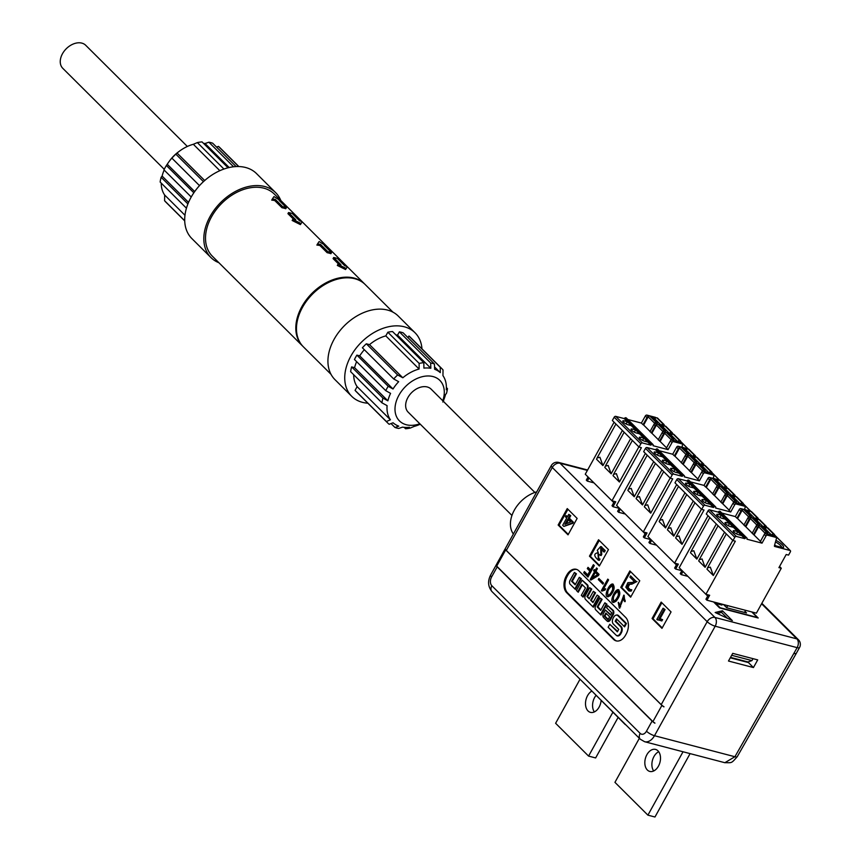 <?xml version="1.0" encoding="UTF-8"?>
<svg xmlns="http://www.w3.org/2000/svg" width="860" height="860" viewBox="0 0 860 860"><rect width="100%" height="100%" fill="white"/><g stroke="black" fill="none" stroke-linecap="round" stroke-linejoin="round"><path stroke-width="1.29" d="M596.603 567.966L597.367 568.729L595.958 571.276L599.065 574.372L598.431 575.512L590.809 580.102L590.207 579.5L594.55 571.653L593.583 570.696L594.217 569.557L595.184 570.513L596.603 567.966M607.784 579.103L608.59 579.898L603.462 589.154L605.72 588.81L605.01 590.078L601.871 591.11L601.387 590.626L607.784 579.103M615.835 601.419L613.406 602.387C609.03 602.215 615.008 588.713 618.469 589.702C620.866 592.615 619.985 596.517 615.835 601.419M599.345 566.02L589.455 556.173L598.56 539.747L608.45 549.594L599.345 566.02M568.03 534.845L558.14 525.009L567.245 508.582L577.135 518.419L568.03 534.845M661.963 628.359L652.073 618.512L661.179 602.086L671.058 611.933L661.963 628.359M630.649 597.184L620.759 587.348L629.864 570.922L639.754 580.758L630.649 597.184M506.303 550.432L661.211 704.641L707.189 621.694L552.281 467.485L506.303 550.432A6.504 1.752 -151 0 1 505.336 548.519A6.504 1.752 -151 0 1 505.368 548.465L505.304 548.572A6.504 1.752 29 0 0 505.271 548.626A6.504 1.752 29 0 0 505.68 549.916L661.899 705.426L652.912 721.637L496.704 566.116L505.68 549.916M578.866 570.846L625.671 617.437A12.352 8.181 104.7 0 1 626.166 634.067L625.553 635.164A12.352 8.181 104.7 0 1 616.168 640.883A12.352 8.181 104.7 0 1 613.535 639.335L566.729 592.744A12.352 8.181 104.7 0 1 566.235 576.103L566.837 575.007A12.352 8.181 104.7 0 1 576.232 569.298A12.352 8.181 104.7 0 1 578.866 570.846M624.973 601.731L624.048 600.807L623.543 596.7L619.308 608.117L618.254 602.322L619.189 603.247L619.705 606.579L623.79 595.141L624.973 601.731M610.159 595.776L607.73 596.732C603.354 596.571 609.321 583.058 612.793 584.058C615.19 586.961 614.309 590.863 610.159 595.776M602.892 584.123L598.291 579.543L598.893 578.468L603.494 583.048L602.892 584.123M587.961 577.06L583.725 572.835L584.424 571.567L587.735 574.856L589.82 571.104L587.316 568.611L588.025 567.342L590.53 569.825L593.389 564.665L594.314 565.59L587.961 577.06M652.106 721.067L497.198 566.858L491.587 576.985A6.504 4.311 -75.3 0 0 491.845 585.746L640.152 733.386A6.504 4.311 -75.3 0 0 646.483 731.193L652.106 721.067A6.504 1.752 29 0 0 654.879 723.195L654.944 723.088A6.504 1.752 -151 0 1 652.912 721.637M491.587 576.985A6.504 1.752 -151 0 1 490.608 575.071L496.231 564.934A6.504 1.752 29 0 1 496.263 564.88L496.327 564.773A6.504 1.752 29 0 0 496.284 564.826A6.504 1.752 29 0 0 496.704 566.116M661.211 704.641A6.504 1.752 -151 0 0 663.984 706.769L663.931 706.877A6.504 1.752 -151 0 1 661.899 705.426M675.551 563.375L676.626 564.45M714.553 602.204L720.11 607.74L757.316 617.469L751.758 611.933M706.855 594.55L707.941 595.625M745.018 611.438L746.534 612.954L726.754 607.784L723.496 604.537M720.669 603.806L721.948 605.074L718.175 604.086L716.907 602.817M720.615 603.784L720.153 604.601M718.971 603.354L718.519 604.171M612.933 501.047L614.008 502.111M644.237 532.211L645.322 533.286M717.175 613.438L721.551 612.417L727.474 618.308M721.551 612.417L722.464 610.772L715.165 612.492L732.344 620.608L722.464 610.772M713.606 601.957L719.573 607.902L758.197 617.996L752.231 612.062M793.834 653.611L796.209 653.525L737.246 756.682A6.504 1.677 -150.2 0 1 734.902 756.736L797.145 647.644A6.504 4.311 -75.3 0 0 796.887 638.883L761.595 603.752M611.987 500.799L613.76 502.562M650.568 539.51L644.312 537.876L647.042 532.942L643.28 531.953L645.075 533.727M674.605 563.139L676.379 564.902M774.624 534.995L790.351 550.658A1.301 0.914 134.9 0 1 790.383 551.83L788.555 555.108L786.201 554.496L778.923 567.632L781.278 568.245L756.391 613.148L706.931 600.205L709.661 595.281L705.899 594.292L707.694 596.066M568.471 519.816L566.396 523.536M606.332 613.535L604.913 616.093L608.203 619.361M570.578 521.923L567.772 519.117L564.88 524.342L570.578 521.923M605.849 613.051L609.622 616.803L607.966 619.791L604.193 616.039L605.849 613.051M604.913 616.093L604.193 616.039M599.076 558.807L600.022 559.054L599.291 560.354L598.356 560.107C593.615 555.99 593.593 553.507 598.302 552.647L597.291 550.303L600.678 546.53L604.3 550.325L603.505 551.765L600.71 548.089L600.828 554.141L600.194 555.291L597.969 553.582L598.345 558.699L599.076 558.807L598.13 560.064L598.85 560.236M563.837 526.428L562.698 525.288L566.708 518.064L565.407 516.774L566.041 515.624L567.342 516.914L568.772 514.344L569.836 515.398L568.406 517.978L572.448 521.998L571.846 523.084L563.837 526.428L572.792 523.332L571.846 523.084M663.06 608.213L664.146 609.288L658.953 618.663L662.608 619.608L661.856 620.963L656.857 619.404L663.06 608.213L665.081 609.536L659.986 618.738M660.222 618.791L661.673 619.361L660.921 620.716M628.66 584.101L627.101 587.111L629.305 589.551L630.875 589.573L630.133 590.917L628.692 590.82L625.811 587.176L627.886 582.65L632.595 582.424L634.196 581.382L629.885 577.092L630.573 575.867L636.013 581.285L630.928 583.897L628.66 584.101L629.606 584.349L628.047 587.358L630.24 589.799M630.875 589.573L631.821 589.82L631.068 591.164L628.692 590.82M586.961 588.842L582.629 596.657L581.317 595.356L585.456 587.885L581.876 584.327L577.737 591.798L576.426 590.487L582.145 580.178L586.842 584.843A2.967 1.967 104.7 0 1 586.961 588.842L587.563 589.089A3.214 2.128 -75.3 0 0 587.434 584.768L582.145 580.178M609.665 619.737L612.642 614.362A2.967 1.967 -75.3 0 0 612.524 610.363L607.794 605.655L606.633 607.762L611.761 612.868L610.514 615.126L605.375 610.019L603.43 613.535A2.967 1.967 -75.3 0 0 603.548 617.534L606.773 620.737A2.967 1.967 -75.3 0 0 606.837 620.802A2.967 1.967 -75.3 0 0 609.665 619.737L610.267 619.985A3.214 2.128 104.7 0 1 607.214 621.135A3.214 2.128 104.7 0 1 607.149 621.071L606.902 620.855M574.878 588.949L580.597 578.63L579.296 577.329L575.146 584.8L571.567 581.242L575.716 573.77L574.405 572.459L570.072 580.285A2.967 1.967 -75.3 0 0 570.191 584.284L575.372 589.401L581.317 578.672L580.597 578.63M600.474 614.577L606.246 604.171L604.859 602.785L600.656 610.385L597.173 606.923L601.387 599.334L600 597.947L595.614 605.859A2.967 1.967 -75.3 0 0 595.733 609.858L600.968 615.029L606.966 604.214L606.246 604.171M620.178 633.551L620.769 632.487A4.343 2.881 -75.3 0 0 620.597 626.639L615.19 621.264L616.523 618.856L624.113 626.403L625.736 623.478L617.942 615.717A4.343 2.881 -75.3 0 0 616.05 615.158A4.343 2.881 -75.3 0 0 613.707 617.179L613.159 618.168A4.343 2.881 -75.3 0 0 613.33 624.016L618.727 629.391L617.372 631.831L609.783 624.263L608.138 627.241L615.953 635.024A4.343 2.881 -75.3 0 0 616.039 635.11A4.343 2.881 -75.3 0 0 620.178 633.551L620.791 633.798A4.59 3.042 104.7 0 1 616.416 635.443A4.59 3.042 104.7 0 1 616.319 635.346L616.136 635.185M598.549 596.507L592.873 606.751L585.509 599.42A2.967 1.967 104.7 0 1 585.391 595.421L589.68 587.67L591.046 589.036L586.907 596.507L589.207 598.807L593.357 591.325L594.797 592.766L590.659 600.248L592.959 602.538L597.109 595.066L599.269 596.55L597.109 595.066M601.194 548.282L601.774 554.388L601.129 555.538L600.194 555.291M598.463 553.786L598.829 558.785M601.774 554.388L600.828 554.141M601.151 546.691L605.236 550.572L604.44 552.012L603.505 551.765M605.236 550.572L604.3 550.325M568.772 514.344L570.771 515.645L569.352 518.225L573.394 522.246L572.792 523.332M573.394 522.246L572.448 521.998M569.352 518.225L568.406 517.978M570.771 515.645L569.836 515.398M566.041 515.624L567.589 516.473M659.964 620.264L657.266 619.813M662.608 619.608L661.673 619.361M665.081 609.536L664.146 609.288M630.573 575.867L636.013 581.285M636.959 581.532L631.874 584.144L629.606 584.349M631.068 591.164L630.133 590.917M582.36 584.8L578.232 592.25L577.737 591.798M587.563 589.089L583.112 597.109L582.629 596.657M610.267 619.985L613.255 614.61A3.214 2.128 104.7 0 0 613.126 610.288L607.794 605.655M605.375 610.019L610.75 614.696M574.405 572.459L576.437 573.813L572.287 581.285L575.394 584.37M572.287 581.285L571.567 581.242M576.437 573.813L575.716 573.77M579.296 577.329L581.317 578.672M600 597.947L602.107 599.377L597.893 606.966L600.893 609.944M597.893 606.966L597.173 606.923M602.107 599.377L601.387 599.334M604.859 602.785L606.966 604.214M617.007 619.329L615.911 621.307L615.19 621.264M616.297 615.115A4.59 3.042 104.7 0 1 616.545 615.05A4.59 3.042 104.7 0 1 618.534 615.631L626.446 623.521L624.596 626.854L624.113 626.403M626.446 623.521L625.736 623.478M609.783 624.263L617.609 631.39M615.911 621.307L621.189 626.564A4.59 3.042 104.7 0 1 621.371 632.734L620.791 633.798M593.207 602.107L590.659 600.248M591.379 600.291L595.518 592.809L594.797 592.766M595.518 592.809L593.357 591.325M589.455 598.377L586.907 596.507M587.627 596.561L591.766 589.078L591.046 589.036M591.766 589.078L589.68 587.67M599.269 596.55L593.368 607.203L592.873 606.751M599.592 565.568L590.39 556.42L599.248 540.446M568.277 534.404L559.086 525.256L567.944 509.27M652.073 618.512L653.009 618.759L661.867 602.785M653.009 618.759L662.211 627.908M630.896 596.743L621.705 587.595L630.563 571.61M576.695 569.438A12.352 8.181 -75.3 0 0 567.783 575.254L567.181 576.351A12.352 8.181 -75.3 0 0 567.675 592.991L614.47 639.582A12.352 8.181 -75.3 0 0 616.652 640.979M589.455 556.173L590.39 556.42M558.14 525.009L559.086 525.256M620.759 587.348L621.705 587.595M496.231 564.934A6.504 1.752 29 0 0 497.198 566.858M737.246 756.682C731.043 763.734 732.086 762.659 724.883 762.691L734.902 756.736L654.492 735.708A12.997 8.611 104.7 0 1 644.613 741.718L724.948 762.734M748.952 661.62L748.437 662.566L753.446 667.553L757.703 659.889L732.731 653.363L728.484 661.028L753.446 667.553M748.437 662.566L730.269 657.814M730.505 657.384L747.985 661.953L751.941 660.598L731.666 655.288M753.027 658.674L751.941 660.598M667.414 529.792L667.973 528.47L670.768 527.782L673.778 536.124L667.414 529.792M705.168 502.702L706.425 500.434L703.136 499.574A3.913 1.053 29 0 0 701.932 499.703A3.913 1.053 29 0 0 702.523 500.864A3.913 1.053 29 0 0 707.092 503.508L710.382 504.368L689.957 484.029L686.656 483.169A3.913 1.053 29 0 0 685.452 483.298A3.913 1.053 29 0 0 686.043 484.459A3.913 1.053 29 0 0 690.612 487.104L693.902 487.964M696.933 494.5L698.191 492.232L694.891 491.372A3.913 1.053 29 0 0 693.697 491.501A3.913 1.053 29 0 0 694.278 492.662A3.913 1.053 29 0 0 698.847 495.306L702.147 496.166M675.648 537.994L676.207 536.672L679.002 535.984L682.023 544.326L675.648 537.994M659.168 521.59L659.728 520.268L662.522 519.58L665.543 527.922L659.168 521.59M712.8 478.44L719.229 484.836A1.946 1.365 -45.1 0 1 719.691 485.094L713.273 478.697A1.946 1.365 134.9 0 0 712.8 478.44L712.359 478.321A1.301 0.914 134.9 0 0 710.812 479.171L706.264 487.383L712.671 493.769M716.67 486.61L717.24 485.577A1.301 0.914 -45.1 0 1 718.788 484.728L719.229 484.836M719.691 485.094A1.946 1.365 -45.1 0 1 719.906 486.448L719.906 486.448M720.39 480.783A1.301 0.914 134.9 0 0 719.895 480.299L719.465 480.181A1.946 1.365 134.9 0 0 717.38 481.095L716.627 482.041M717.38 481.095L723.787 487.469A1.946 1.365 -45.1 0 1 725.883 486.577L726.324 486.695A1.301 0.914 -45.1 0 1 726.657 488.039L726.571 488.19M718.476 480.149A1.301 0.914 134.9 0 0 717.992 479.665L709.511 477.44A1.301 0.914 134.9 0 0 707.963 478.289L704.017 485.406L705.662 487.05L709.607 479.934A1.301 0.914 -45.1 0 1 710.887 479.052M714.542 479.966L717.67 480.783M688.699 486.298L689.957 484.029L686.817 480.912L687.301 480.471A1.301 0.914 134.9 0 1 688.484 480.095L688.602 480.127A1.301 0.914 134.9 0 1 689.096 480.611M710.382 504.368L713.52 507.486L713.993 507.056A1.301 0.914 -45.1 0 1 715.176 506.669L688.484 480.095M676.798 479.547L674.971 482.825L701.663 509.399L703.491 506.121L676.798 479.547A1.301 0.914 -45.1 0 1 678.346 478.697L686.817 480.912M685.979 484.395L686.656 483.169M706.35 487.233L705.662 487.05M651.654 540.306L649.913 543.445L648.924 542.466L650.665 539.317M676.712 484.556L647.892 536.554L674.584 563.128L678.357 564.117L675.627 569.041L674.638 568.051L677.013 563.762M690.494 481.869L704.017 485.406M681.872 570.674L675.627 569.041M656.567 545.186L649.913 543.445M714.585 495.435L712.585 493.941L716.53 486.825L717.842 488.136A1.301 0.914 -45.1 0 1 719.121 487.254M713.897 495.252L717.842 488.136M720.175 486.523L718.078 485.975A1.301 0.914 134.9 0 0 716.53 486.825M743.524 505.078A1.301 0.914 134.9 0 0 743.04 504.594L734.558 502.38A1.301 0.914 134.9 0 0 733.01 503.229L734.655 504.863L730.71 511.979L715.638 508.045A1.301 0.914 -45.1 0 0 715.617 506.873L688.914 480.299M730.71 511.979L729.065 510.346L733.01 503.229M759.122 519.58A1.301 0.914 134.9 0 0 758.735 519.311L758.015 519.128M729.151 510.173L722.744 503.788L727.291 495.575A1.301 0.914 134.9 0 1 728.839 494.726L735.268 501.133A1.301 0.914 -45.1 0 0 733.72 501.982L733.139 503.014M722.83 503.637L720.82 502.143L724.765 495.027L726.087 496.338A1.301 0.914 -45.1 0 1 727.366 495.457M720.916 501.971L714.499 495.586L719.057 487.373A1.301 0.914 134.9 0 1 720.605 486.523L727.033 492.93A1.301 0.914 -45.1 0 0 725.485 493.78L724.905 494.812M726.872 488.362L726.915 488.405A1.301 0.914 134.9 0 0 726.56 488.19L721.454 486.857M722.776 488.168L725.904 488.985M713.52 507.486L705.039 505.271A1.301 0.914 134.9 0 0 703.491 506.121M685.001 492.812L665.543 527.922M701.663 509.399L704.028 510.023L674.584 563.128M701.48 509.217L682.023 544.326M693.246 501.014L673.778 536.124M727.474 493.038A1.946 1.365 -45.1 0 1 727.936 493.307L721.508 486.9A1.946 1.365 134.9 0 0 721.045 486.642M727.936 493.307A1.946 1.365 -45.1 0 1 728.151 494.65L728.151 494.65M728.624 488.985A1.301 0.914 134.9 0 0 728.14 488.502L727.7 488.383A1.946 1.365 134.9 0 0 725.625 489.297L724.862 490.243M732.053 495.672A1.946 1.365 -45.1 0 1 734.128 494.779L734.569 494.898A1.301 0.914 -45.1 0 1 734.902 496.241L729.699 495.059M728.409 494.726L726.313 494.177A1.301 0.914 134.9 0 0 724.765 495.027M731.021 496.37L734.139 497.188M735.708 501.24A1.946 1.365 -45.1 0 1 736.171 501.509L729.742 495.102A1.946 1.365 134.9 0 0 729.28 494.844M736.171 501.509A1.946 1.365 -45.1 0 1 736.386 502.853L736.386 502.853M736.859 497.188A1.301 0.914 134.9 0 0 736.375 496.704L735.934 496.585A1.946 1.365 134.9 0 0 733.859 497.499L733.107 498.445M740.299 503.874A1.946 1.365 -45.1 0 1 742.363 502.982L742.803 503.1A1.301 0.914 -45.1 0 1 743.137 504.444L744.685 506.239L736.203 504.014A1.301 0.914 -45.1 0 0 734.655 504.863M744.685 506.239A1.301 0.914 -45.1 0 1 745.158 507.25L744.513 509.582M694.213 492.597L694.891 491.372M702.459 500.799L703.136 499.574M722.142 503.455L726.087 496.338M636.099 498.617L636.658 497.306L639.453 496.618L642.474 504.96L636.099 498.617M673.864 471.538L675.121 469.259L671.821 468.399A3.913 1.053 29 0 0 670.628 468.539A3.913 1.053 29 0 0 671.208 469.689A3.913 1.053 29 0 0 675.777 472.333L679.077 473.204L666.887 461.057L658.642 452.854L655.341 451.994A3.913 1.053 29 0 0 654.148 452.134A3.913 1.053 29 0 0 654.729 453.284A3.913 1.053 29 0 0 659.297 455.929L662.598 456.8M665.629 463.336L666.887 461.057L663.587 460.197A3.913 1.053 29 0 0 662.383 460.337A3.913 1.053 29 0 0 662.974 461.487A3.913 1.053 29 0 0 667.543 464.131L670.832 465.002M644.344 506.819L644.903 505.508L647.698 504.82L650.708 513.162L644.344 506.819M627.864 490.415L628.423 489.103L631.218 488.415L634.228 496.757L627.864 490.415M681.496 447.275L687.925 453.671A1.946 1.365 -45.1 0 1 688.387 453.929L681.958 447.533A1.946 1.365 134.9 0 0 681.496 447.275L681.055 447.157A1.301 0.914 134.9 0 0 679.508 448.006L674.949 456.219L681.367 462.605M685.355 455.445L685.936 454.402A1.301 0.914 -45.1 0 1 687.484 453.553L687.925 453.671M688.387 453.929A1.946 1.365 -45.1 0 1 688.602 455.284L688.602 455.284M689.075 449.608A1.301 0.914 134.9 0 0 688.591 449.124L688.15 449.017A1.946 1.365 134.9 0 0 686.076 449.92L685.312 450.877M692.515 456.305A1.946 1.365 -45.1 0 1 694.579 455.413L695.02 455.52A1.301 0.914 -45.1 0 1 695.353 456.864L690.15 455.692M687.172 448.974A1.301 0.914 134.9 0 0 686.678 448.49L678.196 446.275A1.301 0.914 134.9 0 0 676.648 447.125L672.703 454.241L674.347 455.875L678.293 448.759A1.301 0.914 -45.1 0 1 679.572 447.888M683.227 448.802L686.355 449.619M657.384 455.133L658.642 452.854L655.513 449.737L655.997 449.307A1.301 0.914 134.9 0 1 657.169 448.92L657.298 448.952A1.301 0.914 134.9 0 1 657.782 449.436M679.077 473.204L682.206 476.322L682.689 475.881A1.301 0.914 -45.1 0 1 683.872 475.494L657.169 448.92M645.484 448.372L643.667 451.661L670.359 478.235L672.176 474.946L645.484 448.372A1.301 0.914 -45.1 0 1 647.032 447.522L655.513 449.737M654.664 453.22L655.341 451.994M675.036 456.058L674.347 455.875M620.35 509.131L618.609 512.28L617.62 511.291L619.361 508.152M645.398 453.392L616.577 505.379L643.28 531.953L672.713 478.848L670.359 478.235M659.19 450.704L672.703 454.241M644.312 537.876L643.323 536.887L645.699 532.598M625.252 514.022L618.609 512.28M683.281 464.26L681.27 462.766L685.216 455.649L686.538 456.961A1.301 0.914 -45.1 0 1 687.817 456.09M682.593 464.077L686.538 456.961M688.871 455.348L686.764 454.8A1.301 0.914 134.9 0 0 685.216 455.649M712.22 473.914A1.301 0.914 134.9 0 0 711.725 473.43L703.243 471.205A1.301 0.914 134.9 0 0 701.695 472.054L703.34 473.699L699.395 480.815L684.323 476.87A1.301 0.914 -45.1 0 0 684.302 475.709L657.61 449.124M699.395 480.815L697.75 479.171L701.695 472.054M727.818 488.415A1.301 0.914 134.9 0 0 727.431 488.147L726.7 487.953M697.847 479.009L691.429 472.624L695.987 464.411A1.301 0.914 134.9 0 1 697.535 463.562L703.964 469.958A1.301 0.914 -45.1 0 0 702.405 470.807L701.835 471.85M691.515 472.462L689.516 470.968L693.461 463.852L694.772 465.163A1.301 0.914 -45.1 0 1 696.052 464.292M689.602 470.807L683.195 464.421L687.742 456.208A1.301 0.914 134.9 0 1 689.29 455.359L695.718 461.755A1.301 0.914 -45.1 0 0 694.17 462.605L693.59 463.647M691.472 457.004L694.601 457.821M682.206 476.322L673.724 474.096A1.301 0.914 134.9 0 0 672.176 474.946M653.697 461.648L634.228 496.757M670.176 478.052L650.708 513.162M661.931 469.85L642.474 504.96M696.159 461.874A1.946 1.365 -45.1 0 1 696.621 462.132L690.204 455.736A1.946 1.365 134.9 0 0 689.731 455.477M696.621 462.132A1.946 1.365 -45.1 0 1 696.837 463.486L696.837 463.486M697.32 457.81A1.301 0.914 134.9 0 0 696.826 457.327L696.385 457.219A1.946 1.365 134.9 0 0 694.31 458.122L693.558 459.079M694.31 458.122L700.717 464.497A1.946 1.365 -45.1 0 1 702.813 463.615L703.254 463.723A1.301 0.914 -45.1 0 1 703.587 465.066L698.384 463.895M697.105 463.551L695.009 463.002A1.301 0.914 134.9 0 0 693.461 463.852M699.707 465.206L702.835 466.023M704.394 470.076A1.946 1.365 -45.1 0 1 704.867 470.334L698.438 463.938A1.946 1.365 134.9 0 0 697.976 463.68M704.867 470.334A1.946 1.365 -45.1 0 1 705.082 471.688L705.082 471.688M705.555 466.012A1.301 0.914 134.9 0 0 705.071 465.529L704.63 465.421A1.946 1.365 134.9 0 0 702.555 466.324L701.792 467.281M708.984 472.71A1.946 1.365 -45.1 0 1 711.059 471.817L711.5 471.936A1.301 0.914 -45.1 0 1 711.833 473.269L711.747 473.43M703.34 473.699A1.301 0.914 -45.1 0 1 704.899 472.849L713.381 475.064A1.301 0.914 -45.1 0 1 713.843 476.085L713.198 478.407M662.909 461.422L663.587 460.197M671.144 469.625L671.821 468.399M690.827 472.28L694.772 465.163M604.795 467.453L605.354 466.131L608.149 465.443L611.159 473.796L604.795 467.453M642.549 440.363L643.817 438.095L640.517 437.235A3.913 1.053 29 0 0 639.313 437.364A3.913 1.053 29 0 0 639.904 438.525A3.913 1.053 29 0 0 644.473 441.169L647.763 442.029L631.294 425.625L627.338 421.69L624.038 420.83A3.913 1.053 29 0 0 622.833 420.959A3.913 1.053 29 0 0 623.425 422.12A3.913 1.053 29 0 0 627.993 424.765L631.294 425.625M634.314 432.161L635.572 429.892L632.272 429.033A3.913 1.053 29 0 0 631.079 429.161A3.913 1.053 29 0 0 631.659 430.322A3.913 1.053 29 0 0 636.228 432.967L639.528 433.827M613.029 475.655L613.588 474.333L616.384 473.645L619.404 481.998L613.029 475.655M596.55 459.251L597.109 457.928L599.904 457.24L602.924 465.593L596.55 459.251M650.182 416.1L656.61 422.496A1.946 1.365 -45.1 0 1 657.072 422.765L650.654 416.358A1.946 1.365 134.9 0 0 650.182 416.1L649.741 415.993A1.301 0.914 134.9 0 0 648.193 416.831L643.645 425.044L650.053 431.43M654.051 424.27L654.621 423.238A1.301 0.914 -45.1 0 1 656.169 422.389L656.61 422.496M657.072 422.765A1.946 1.365 -45.1 0 1 657.287 424.109L657.287 424.109M657.771 418.444A1.301 0.914 134.9 0 0 657.276 417.96L656.846 417.842A1.946 1.365 134.9 0 0 654.761 418.755L654.008 419.702M661.2 425.141A1.946 1.365 -45.1 0 1 663.264 424.238L663.705 424.356A1.301 0.914 -45.1 0 1 664.038 425.7L663.952 425.861M655.857 417.81A1.301 0.914 134.9 0 0 655.374 417.326L646.892 415.1A1.301 0.914 134.9 0 0 645.344 415.95L641.399 423.066L643.043 424.711L646.989 417.594A1.301 0.914 -45.1 0 1 648.268 416.713M651.923 417.627L655.051 418.444M626.08 423.958L627.338 421.69L624.199 418.573L624.683 418.143A1.301 0.914 134.9 0 1 625.865 417.756L625.983 417.788A1.301 0.914 134.9 0 1 626.478 418.272M647.763 442.029L650.902 445.147L651.385 444.717A1.301 0.914 -45.1 0 1 652.557 444.33L625.865 417.756M614.18 417.207L612.352 420.486L639.044 447.06L640.872 443.781L614.18 417.207A1.301 0.914 -45.1 0 1 615.728 416.358L624.199 418.573M623.36 422.056L624.038 420.83M643.731 424.894L643.043 424.711M589.036 477.966L587.294 481.106L586.305 480.127L588.046 476.977M614.094 422.217L585.273 474.215L611.965 500.789L615.738 501.778L613.008 506.701L612.019 505.723L614.395 501.423M627.875 419.529L641.399 423.066M619.254 508.335L613.008 506.701M593.948 482.847L587.294 481.106M651.966 433.096L649.966 431.602L653.912 424.485L655.223 425.797A1.301 0.914 -45.1 0 1 656.503 424.915M651.278 432.913L655.223 425.797M657.556 424.184L655.46 423.636A1.301 0.914 134.9 0 0 653.912 424.485M680.905 442.739A1.301 0.914 134.9 0 0 680.421 442.255L671.939 440.04A1.301 0.914 134.9 0 0 670.391 440.89L672.036 442.524L668.091 449.64L653.019 445.706A1.301 0.914 -45.1 0 0 652.998 444.534L626.295 417.96M668.091 449.64L666.446 448.006L670.391 440.89M696.503 457.24A1.301 0.914 134.9 0 0 696.116 456.972L695.396 456.789M666.532 447.834L660.125 441.449L664.672 433.236A1.301 0.914 134.9 0 1 666.221 432.397L672.649 438.793A1.301 0.914 -45.1 0 0 671.101 439.643L670.52 440.675M660.211 441.298L658.201 439.804L662.146 432.688L663.468 433.999A1.301 0.914 -45.1 0 1 664.748 433.117M658.298 439.632L651.88 433.246L656.438 425.034A1.301 0.914 134.9 0 1 657.986 424.195L664.414 430.591A1.301 0.914 -45.1 0 0 662.866 431.44L662.286 432.472M664.253 426.022L664.296 426.065A1.301 0.914 134.9 0 0 663.942 425.85L658.835 424.517M660.158 425.829L663.286 426.646M650.902 445.147L642.42 442.932A1.301 0.914 134.9 0 0 640.872 443.781M622.382 430.473L602.924 465.593M639.044 447.06L641.409 447.684L611.965 500.789M638.862 446.877L619.404 481.998M630.627 438.675L611.159 473.796M664.855 430.699A1.946 1.365 -45.1 0 1 665.317 430.967L658.889 424.56A1.946 1.365 134.9 0 0 658.427 424.302M665.317 430.967A1.946 1.365 -45.1 0 1 665.533 432.311L665.533 432.311M666.005 426.646A1.301 0.914 134.9 0 0 665.522 426.162L665.081 426.044A1.946 1.365 134.9 0 0 663.006 426.958L662.243 427.904M669.435 433.343A1.946 1.365 -45.1 0 1 671.509 432.44L671.95 432.558A1.301 0.914 -45.1 0 1 672.284 433.902L672.197 434.063M665.79 432.387L663.694 431.838A1.301 0.914 134.9 0 0 662.146 432.688M668.403 434.031L671.52 434.848M672.488 434.225L672.531 434.268A1.301 0.914 134.9 0 0 672.187 434.053L667.08 432.72M673.09 438.901A1.946 1.365 -45.1 0 1 673.552 439.17L667.124 432.763A1.946 1.365 134.9 0 0 666.661 432.505M673.552 439.17A1.946 1.365 -45.1 0 1 673.767 440.513L673.767 440.513M674.24 434.848A1.301 0.914 134.9 0 0 673.756 434.364L673.316 434.246A1.946 1.365 134.9 0 0 671.241 435.16L670.488 436.106M677.68 441.546A1.946 1.365 -45.1 0 1 679.744 440.642L680.185 440.761A1.301 0.914 -45.1 0 1 680.518 442.104L682.066 443.9L673.584 441.675A1.301 0.914 -45.1 0 0 672.036 442.524M682.066 443.9A1.301 0.914 -45.1 0 1 682.539 444.91L681.894 447.243M631.595 430.258L632.272 429.033M639.84 438.46L640.517 437.235M659.523 441.115L663.468 433.999M698.718 560.957L699.277 559.645L702.072 558.957L705.092 567.299L698.718 560.957M736.482 533.866L737.74 531.598L734.44 530.738A3.913 1.053 29 0 0 733.247 530.878A3.913 1.053 29 0 0 733.827 532.028A3.913 1.053 29 0 0 738.396 534.673L741.696 535.543L729.506 523.396L721.26 515.194L717.96 514.334A3.913 1.053 29 0 0 716.767 514.473A3.913 1.053 29 0 0 717.347 515.624A3.913 1.053 29 0 0 721.916 518.268L725.216 519.139M728.248 525.664L729.506 523.396L726.205 522.536A3.913 1.053 29 0 0 725.001 522.676A3.913 1.053 29 0 0 725.593 523.826A3.913 1.053 29 0 0 730.162 526.471L733.451 527.341M706.963 569.159L707.522 567.847L710.317 567.159L713.327 575.501L706.963 569.159M690.483 552.754L691.042 551.443L693.837 550.755L696.847 559.097L690.483 552.754M744.115 509.614L750.543 516.011A1.946 1.365 -45.1 0 1 751.006 516.269L744.577 509.873A1.946 1.365 134.9 0 0 744.115 509.614L743.674 509.496A1.301 0.914 134.9 0 0 742.126 510.346L737.568 518.558L743.986 524.944M747.974 517.784L748.555 516.742A1.301 0.914 -45.1 0 1 750.103 515.892L750.543 516.011M751.006 516.269A1.946 1.365 -45.1 0 1 751.221 517.612L751.221 517.623M751.694 511.947A1.301 0.914 134.9 0 0 751.21 511.463L750.769 511.356A1.946 1.365 134.9 0 0 748.695 512.259L747.931 513.216M755.134 518.644A1.946 1.365 -45.1 0 1 757.198 517.752L757.638 517.86A1.301 0.914 -45.1 0 1 757.972 519.203L752.769 518.021M749.791 511.313A1.301 0.914 134.9 0 0 749.296 510.829L740.815 508.615A1.301 0.914 134.9 0 0 739.267 509.464L735.321 516.581L736.966 518.214L740.912 511.098A1.301 0.914 -45.1 0 1 742.191 510.227M745.846 511.141L748.974 511.958M720.003 517.462L721.26 515.194L718.132 512.076L718.616 511.646A1.301 0.914 134.9 0 1 719.788 511.259L719.917 511.291A1.301 0.914 134.9 0 1 720.4 511.775M741.696 535.543L744.824 538.661L745.308 538.22A1.301 0.914 -45.1 0 1 746.491 537.833L719.788 511.259M708.102 510.711L706.286 514L732.978 540.574L734.795 537.285L708.102 510.711A1.301 0.914 -45.1 0 1 709.65 509.862L718.132 512.076M717.283 515.559L717.96 514.334M737.654 518.397L736.966 518.214M682.969 571.47L681.228 574.62L680.238 573.631L681.98 570.492M708.016 515.731L679.196 567.718L705.899 594.292L735.332 541.187L732.978 540.574M721.809 513.044L735.321 516.581M781.278 568.245L779.536 566.525M706.931 600.205L705.942 599.226L708.317 594.926M687.871 576.361L681.228 574.62M745.631 610.331L744.47 612.417M726.625 607.654L727.732 605.644M745.899 526.6L743.889 525.105L747.834 517.989L749.157 519.3A1.301 0.914 -45.1 0 1 750.436 518.429M745.212 526.417L749.157 519.3M751.489 517.688L749.383 517.139A1.301 0.914 134.9 0 0 747.834 517.989M774.838 536.253A1.301 0.914 134.9 0 0 774.344 535.769L765.862 533.544A1.301 0.914 134.9 0 0 764.314 534.393L765.959 536.038L762.014 543.154L746.942 539.209A1.301 0.914 -45.1 0 0 746.921 538.038L720.228 511.463M762.014 543.154L760.369 541.51L764.314 534.393M790.351 550.658A1.301 0.914 134.9 0 0 790.05 550.486L774.967 546.541A1.301 0.914 134.9 0 1 774.495 545.519L776.462 538.424A1.301 0.914 -45.1 0 0 776.311 537.575L774.656 535.941M760.466 541.348L754.048 534.963L758.606 526.75A1.301 0.914 134.9 0 1 760.154 525.901L766.582 532.297A1.301 0.914 -45.1 0 0 765.024 533.146L764.454 534.189M754.134 534.802L752.134 533.308L756.08 526.191L757.391 527.502A1.301 0.914 -45.1 0 1 758.67 526.632M752.221 533.146L745.813 526.761L750.361 518.548A1.301 0.914 134.9 0 1 751.909 517.698L758.337 524.095A1.301 0.914 -45.1 0 0 756.789 524.944L756.209 525.987M754.091 519.343L757.208 520.16M744.824 538.661L736.343 536.436A1.301 0.914 134.9 0 0 734.795 537.285M716.316 523.987L696.847 559.097M732.795 540.392L713.327 575.501M724.55 532.189L705.092 567.299M774.634 545.025A8.127 2.193 -151 0 1 776.032 545.885M758.778 524.213A1.946 1.365 -45.1 0 1 759.24 524.471L752.822 518.075A1.946 1.365 134.9 0 0 752.35 517.817M759.24 524.471A1.946 1.365 -45.1 0 1 759.455 525.815L759.455 525.825M759.939 520.149A1.301 0.914 134.9 0 0 759.445 519.666L759.004 519.558A1.946 1.365 134.9 0 0 756.929 520.461L756.176 521.418M756.929 520.461L763.336 526.836A1.946 1.365 -45.1 0 1 765.432 525.954L765.873 526.062A1.301 0.914 -45.1 0 1 766.206 527.406L761.003 526.223M759.724 525.89L757.628 525.342A1.301 0.914 134.9 0 0 756.08 526.191M762.325 527.545L765.454 528.362M767.012 532.415A1.946 1.365 -45.1 0 1 767.486 532.673L761.057 526.277A1.946 1.365 134.9 0 0 760.595 526.019M767.486 532.673A1.946 1.365 -45.1 0 1 767.7 534.028L767.7 534.028M768.173 528.352A1.301 0.914 134.9 0 0 767.69 527.868L767.249 527.76A1.946 1.365 134.9 0 0 765.163 528.663L764.411 529.62M765.163 528.663L771.57 535.038A1.946 1.365 -45.1 0 1 773.678 534.157L774.118 534.264A1.301 0.914 -45.1 0 1 774.451 535.608L774.365 535.769M765.959 536.038A1.301 0.914 -45.1 0 1 767.518 535.189L776 537.403A1.301 0.914 -45.1 0 1 776.311 537.575M725.528 523.761L726.205 522.536M733.763 531.964L734.44 530.738M774.441 546.326L775.397 545.81L774.441 546.326M781.504 548.175L782.697 547.626L775.258 545.681M753.446 534.619L757.391 527.502M513.366 534.028A28.606 19.984 -45.1 0 1 514.344 510.13A28.606 19.984 -45.1 0 1 536.747 491.845M164.238 169.312L62.791 68.327A16.254 11.352 -45.1 0 1 66.209 48.794A16.254 11.352 -45.1 0 1 85.72 45.29L187.351 146.458M169.054 161.605L169.796 160.573A28.606 19.984 -45.1 0 1 178.45 151.887L179.471 151.134A34.454 24.069 134.9 0 0 177.063 153.026L175.849 154.166A38.356 26.8 134.9 0 0 171.903 158.143L172.914 156.961A34.454 24.069 134.9 0 0 169.054 161.605A34.454 24.069 134.9 0 0 167.249 164.249L166.388 165.486A38.356 26.8 134.9 0 0 165.109 167.657A38.356 26.8 134.9 0 0 163.959 169.861L191.232 197.004M161.228 183.105A34.454 24.069 134.9 0 0 164.668 195.037L164.582 200.713A38.356 26.8 134.9 0 0 165.84 202.1L184.728 220.902M164.163 170.065A34.454 24.069 134.9 0 0 162.121 176.074L161.132 177.268A38.356 26.8 134.9 0 0 160.143 182.03L186.448 208.206M228.061 167.797L202.046 141.9A38.356 26.8 134.9 0 0 197.349 142.588L193.339 144.286A34.454 24.069 134.9 0 0 179.471 151.134M236.134 166.571L212.656 143.19A38.356 26.8 134.9 0 0 208.883 142.201L205.078 143.523A34.454 24.069 134.9 0 0 203.476 143.319M238.854 166.55L219.966 147.737A38.356 26.8 134.9 0 0 218.44 146.383L216.57 147.092M164.582 200.713L184.728 220.773M164.668 195.037L184.986 215.269M161.132 177.268L187.921 203.938M162.121 176.074L188.555 202.39M166.388 165.486L193.833 192.801M167.249 164.249L194.693 191.576M199.499 185.62L171.903 158.143M175.849 154.166L203.444 181.643M177.063 153.026L204.68 180.525M193.339 144.286L219.837 170.678M197.349 142.588L223.923 169.044M205.078 143.523L229.19 167.528M208.883 142.201L233.565 166.775M238.682 166.539L218.44 146.383M210.99 257.602L191.877 238.575A45.827 32.024 -45.1 0 1 191.006 197.402A45.827 32.024 -45.1 0 1 256.549 173.612L275.662 192.64A45.827 32.024 134.9 0 0 210.119 216.44A45.827 32.024 134.9 0 0 210.99 257.602A45.827 32.024 134.9 0 0 218.924 262.741M272.341 199.025L273.974 196.585L281.768 201.498A45.182 31.573 134.9 0 0 279.124 200.423L286.369 207.636A45.182 31.573 134.9 0 0 282.607 206.658L275.35 199.434A45.182 31.573 134.9 0 0 272.341 199.025L271.728 200.133A43.881 30.659 134.9 0 1 274.748 200.53L275.35 199.434M280.833 200.541A45.827 32.024 134.9 0 0 275.662 192.64M301 223.493L292.776 219.375A45.182 31.573 -45.1 0 1 295.786 219.784L288.541 212.56A45.182 31.573 -45.1 0 1 292.303 213.549L299.56 220.762A45.182 31.573 -45.1 0 1 302.204 221.837L300.398 224.589L292.163 220.482L292.776 219.375M317.501 243.982L319.135 241.531L326.918 246.444A45.182 31.573 134.9 0 0 324.274 245.369L331.53 252.593A45.182 31.573 134.9 0 0 327.757 251.604L320.511 244.391A45.182 31.573 134.9 0 0 317.501 243.982L316.878 245.089A43.881 30.659 134.9 0 1 319.898 245.487L320.511 244.391M346.15 268.438L337.926 264.321A45.182 31.573 -45.1 0 1 340.936 264.729L333.691 257.505A45.182 31.573 -45.1 0 1 337.453 258.495L344.709 265.719A45.182 31.573 -45.1 0 1 347.354 266.783L345.548 269.535L337.313 265.428L337.926 264.321M282.607 206.658L281.994 207.754L274.748 200.53M286.369 207.636L285.767 208.733A43.881 30.659 134.9 0 0 281.994 207.754M281.768 201.498L281.209 202.498M302.677 346.118L212.366 256.216A43.881 30.659 -45.1 0 1 211.538 216.806A43.881 30.659 -45.1 0 1 274.286 194.027L364.586 283.929A43.881 30.659 134.9 0 0 301.838 306.708A43.881 30.659 134.9 0 0 302.677 346.118A43.881 30.659 134.9 0 0 303.01 346.44M302.204 221.837L300.398 224.589M288.541 212.56L287.928 213.656L293.776 219.472M327.757 251.604L327.155 252.7L319.898 245.487M331.53 252.593L330.917 253.689A43.881 30.659 134.9 0 0 327.155 252.7M326.918 246.444L326.359 247.444M347.354 266.783L345.548 269.535M333.691 257.505L333.078 258.602L338.926 264.418M392.945 312.148L365.253 284.585A43.881 30.659 134.9 0 0 302.494 307.364A43.881 30.659 134.9 0 0 303.333 346.773L331.025 374.337M421.97 348.848A44.86 31.347 134.9 0 0 415.047 332.777L398.234 316.039A44.86 31.347 134.9 0 0 334.088 339.334A44.86 31.347 134.9 0 0 334.938 379.615L351.751 396.352A44.86 31.347 134.9 0 0 367.854 403.211M415.047 332.777A44.86 31.347 134.9 0 0 350.891 356.062A44.86 31.347 134.9 0 0 351.751 396.352M353.696 374.713A34.454 24.069 134.9 0 0 357.137 386.645L355.072 390.354A38.356 26.8 134.9 0 0 356.341 391.741L387.645 422.916A38.356 26.8 -45.1 0 1 386.387 421.529L390.418 419.787A34.454 24.069 -45.1 0 1 387.086 405.63L381.947 402.835A38.356 26.8 -45.1 0 1 382.937 398.083L387.881 400.825A34.454 24.069 -45.1 0 1 390.58 393.375L385.764 390.666A38.356 26.8 -45.1 0 1 386.914 388.462A38.356 26.8 -45.1 0 1 388.193 386.29L393.009 389A34.454 24.069 -45.1 0 1 398.664 381.7L393.708 378.959L362.393 347.784A38.356 26.8 134.9 0 1 366.338 343.806L369.531 344.634L402.824 377.776A34.454 24.069 -45.1 0 1 419.089 369.037L419.153 363.393A38.356 26.8 -45.1 0 1 423.84 362.705L423.915 368.123A34.454 24.069 -45.1 0 1 430.838 368.273L430.688 363.006A38.356 26.8 -45.1 0 1 434.45 363.995L434.612 369.262A34.454 24.069 -45.1 0 1 440.288 372.627L434.536 366.897M356.631 361.673A34.454 24.069 134.9 0 0 354.589 367.682L351.622 366.908A38.356 26.8 134.9 0 0 350.633 371.671L381.947 402.835M364.328 349.719A34.454 24.069 134.9 0 0 359.716 355.857L356.889 355.126A38.356 26.8 134.9 0 0 354.46 359.502L385.764 390.666M423.84 362.705L392.536 331.541A38.356 26.8 134.9 0 0 387.838 332.229L385.807 335.894A34.454 24.069 134.9 0 0 369.531 344.634M434.45 363.995L403.146 332.831A38.356 26.8 134.9 0 0 399.373 331.842L397.556 335.131A34.454 24.069 134.9 0 0 395.944 334.927M440.288 372.627L440.234 367.188A38.356 26.8 -45.1 0 1 441.76 368.553L410.456 337.378A38.356 26.8 134.9 0 0 408.93 336.013L408.016 337.668M446.383 387.548L447.469 388.634A38.356 26.8 -45.1 0 1 446.48 393.385L445.491 394.579A34.454 24.069 -45.1 0 1 443.19 401.158M442.792 402.018L443.642 400.792A38.356 26.8 -45.1 0 1 443.373 401.34M420.26 424.195A34.454 24.069 -45.1 0 1 414.273 426.366L410.263 428.076A38.356 26.8 -45.1 0 1 405.565 428.764L409.457 427.28A34.454 24.069 -45.1 0 1 402.534 427.13L398.728 428.452A38.356 26.8 -45.1 0 1 394.955 427.463L398.76 426.141A34.454 24.069 -45.1 0 1 393.074 422.776L389.171 424.281A38.356 26.8 -45.1 0 1 387.645 422.916M404.135 427.334L405.565 428.764M391.042 423.561L394.955 427.463M355.072 390.354L386.387 421.529M357.137 386.645L390.418 419.787M351.622 366.908L382.937 398.083M354.589 367.682L387.881 400.825M356.889 355.126L388.193 386.29M359.716 355.857L393.009 389M393.708 378.959A38.356 26.8 -45.1 0 1 397.653 374.971L402.824 377.776M366.338 343.806L397.653 374.971M385.807 335.894L419.089 369.037M387.838 332.229L419.153 363.393M397.556 335.131L430.838 368.273M399.373 331.842L430.688 363.006M440.234 367.188L408.93 336.013M441.76 368.553A38.356 26.8 -45.1 0 1 443.029 369.94L442.943 375.616A34.454 24.069 -45.1 0 1 446.286 389.773L447.469 388.634M442.771 400.738A28.606 19.984 134.9 0 0 430.666 376.121A28.606 19.984 134.9 0 0 398.922 395.235A28.606 19.984 134.9 0 0 398.051 419.271A28.606 19.984 134.9 0 0 419.841 423.776M511.947 515.462L408.188 412.176A16.254 11.352 -45.1 0 1 407.877 397.578A16.254 11.352 -45.1 0 1 431.118 389.139L534.877 492.436M620.877 602.236L621.823 602.473L620.178 606.558M618.963 603.032L619.791 608.17M624.016 596.947L625.22 601.291M624.048 600.807L624.994 601.054M624.253 595.335L621.823 602.473M618.103 591.228C614.169 593.98 612.696 597.195 613.664 600.893C615.158 600.796 616.728 598.861 618.372 595.099L618.103 591.228L619.039 591.476L619.308 595.346C617.673 599.108 616.104 601.043 614.61 601.14L614.191 600.861M618.91 589.895C613.943 593.615 612.277 597.786 613.9 602.43M612.417 585.585C608.493 588.326 607.02 591.54 607.988 595.238C609.482 595.141 611.051 593.207 612.686 589.455L612.417 585.585L613.363 585.832L613.632 589.691C611.997 593.454 610.428 595.389 608.934 595.486L608.514 595.217M613.234 584.252C608.267 587.961 606.601 592.132 608.213 596.775M603.462 589.154L605.537 589.132M601.387 590.626L602.301 590.874L608.471 579.791M598.291 579.543L603.139 583.671M599.581 579.156L599.237 579.791M595.184 570.513L596.13 570.76L597.291 568.664M593.583 570.696L595.496 571.9L591.25 579.844M594.916 570.245L594.529 570.943M594.55 571.653L595.496 571.9M590.207 579.5L591.153 579.747M592.389 577.716L597.582 574.673L598.528 574.921L593.325 577.963L592.389 577.716L595.324 572.416L598.528 574.921M597.582 574.673L595.324 572.416M583.725 572.835L588.208 576.608M585.122 572.255L584.66 573.082M590.53 569.825L591.465 570.072L594.077 565.353M587.316 568.611L590.766 571.352L588.681 575.103L587.735 574.856M588.713 568.03L588.261 568.858M589.82 571.104L590.766 571.352M683.034 751.769L647.903 815.151L654.965 817L690.096 753.618M653.675 770.979A11.373 7.536 104.7 0 1 653.966 756.531A11.373 7.536 104.7 0 1 658.717 751.715M657.975 750.845A11.373 7.536 104.7 0 1 659.308 764.314A11.373 7.536 104.7 0 1 649.784 771.431A11.373 7.536 104.7 0 1 645.376 758.509A11.373 7.536 104.7 0 1 655.546 749.415A11.373 7.536 104.7 0 1 657.975 750.845M647.903 815.151L614.943 782.342L639.356 738.299M592.433 691.591L625.284 724.604M612.879 712.252L588.573 756.091L595.636 757.939L618.093 717.444M594.357 711.919A11.373 7.536 104.7 0 1 594.636 697.471A11.373 7.536 104.7 0 1 595.991 695.45M601.118 700.545A11.373 7.536 104.7 0 1 590.465 712.37A11.373 7.536 104.7 0 1 585.531 702.588A11.373 7.536 104.7 0 1 591.884 691.042M588.573 756.091L555.614 723.282L580.027 679.25M533.114 632.541L565.955 665.554M796.209 653.514L799.542 647.515A6.504 1.752 -151 0 1 797.145 647.644L715.187 626.209L654.492 735.708A6.504 1.752 29 0 1 646.483 731.193M799.542 647.515A6.504 6.504 0 0 0 798.435 639.754A6.504 4.547 134.9 0 0 796.887 638.883L714.929 617.448A6.504 4.311 104.7 0 1 715.187 626.209A6.504 1.752 29 0 1 707.189 621.694A6.504 4.547 -45.1 0 1 714.929 617.448L560.032 463.239A6.504 4.547 134.9 0 0 552.281 467.485A6.504 1.752 29 0 1 551.314 465.572A6.504 6.504 0 0 1 558.645 462.433A6.504 4.311 104.7 0 1 560.032 463.239L587.391 470.398M661.168 619.039L660.415 618.845M631.874 584.144L630.928 583.897M629.638 591.067L629.09 590.917M628.047 587.358L627.101 587.111M587.434 584.768L586.842 584.843M613.255 614.61L612.642 614.362M613.126 610.288L612.524 610.363M618.534 615.631L617.942 615.717M621.371 632.734L620.769 632.487M621.189 626.564L620.597 626.639M491.845 585.746A6.504 4.547 134.9 0 0 491.974 591.583L640.281 739.224L644.613 741.718M640.152 733.386A6.504 4.547 134.9 0 0 640.281 739.224M567.783 575.254L566.837 575.007M566.235 576.103L567.181 576.351M567.675 592.991L566.729 592.744M613.535 639.335L614.47 639.582M717.24 485.577L710.812 479.171M712.359 478.321L718.788 484.728M719.465 480.181L725.883 486.577M719.895 480.299L726.324 486.695M718.573 480.235L717.992 479.665M710.994 478.912L709.511 477.44M709.607 479.934L707.963 478.289M713.993 507.056L687.301 480.471M718.078 485.975L719.229 487.115M758.735 519.311L758.144 518.72M750.726 511.345L743.309 503.96M735.891 496.575L735.074 495.758M746.093 509.991A9.428 2.537 29 0 0 744.631 509.163M715.305 506.701L688.602 480.127M678.346 478.697L705.039 505.271M725.485 493.78L719.057 487.373M720.605 486.523L727.033 492.93M725.625 489.297L732.021 495.672M727.7 488.383L734.128 494.779M728.14 488.502L734.569 494.898M726.313 494.177L727.463 495.317M733.72 501.982L727.291 495.575M728.839 494.726L735.268 501.133M733.859 497.499L740.266 503.874M735.934 496.585L742.363 502.982M736.375 496.704L742.803 503.1M734.558 502.38L736.203 504.014M685.936 454.402L679.508 448.006M681.055 447.157L687.484 453.553M686.076 449.92L692.472 456.294M688.15 449.017L694.579 455.413M688.591 449.124L695.02 455.52M687.258 449.07L686.678 448.49M679.679 447.748L678.196 446.275M678.293 448.759L676.648 447.125M682.689 475.881L655.997 449.307M686.764 454.8L687.925 455.95M727.431 488.147L726.829 487.555M719.412 480.17L711.994 472.785M711.059 471.817L703.759 464.583M714.778 478.827A9.428 2.537 29 0 0 713.316 477.999M683.99 475.526L657.298 448.952M647.032 447.522L673.724 474.096M694.17 462.605L687.742 456.208M689.29 455.359L695.718 461.755M696.385 457.219L702.813 463.615M696.826 457.327L703.254 463.723M695.009 463.002L696.159 464.153M702.405 470.807L695.987 464.411M697.535 463.562L703.964 469.958M702.555 466.324L708.952 472.699M705.071 465.529L711.5 471.936M703.243 471.205L704.899 472.849M711.725 473.43L713.381 475.064M654.621 423.238L648.193 416.831M649.741 415.993L656.169 422.389M654.761 418.755L661.168 425.13M656.846 417.842L663.264 424.238M657.276 417.96L663.705 424.356M655.954 417.895L655.374 417.326M648.375 416.573L646.892 415.1M646.989 417.594L645.344 415.95M651.385 444.717L624.683 418.143M655.46 423.636L656.61 424.775M696.116 456.972L695.525 456.38M688.107 449.006L680.69 441.621M673.272 434.236L672.455 433.418M683.474 447.651A9.428 2.537 29 0 0 682.012 446.834M652.686 444.362L625.983 417.788M615.728 416.358L642.42 442.932M662.866 431.44L656.438 425.034M657.986 424.195L664.414 430.591M663.006 426.958L669.403 433.332M665.081 426.044L671.509 432.44M665.522 426.162L671.95 432.558M663.694 431.838L664.845 432.978M671.101 439.643L664.672 433.236M666.221 432.397L672.649 438.793M671.241 435.16L677.648 441.535M673.316 434.246L679.744 440.642M673.756 434.364L680.185 440.761M671.939 440.04L673.584 441.675M748.555 516.742L742.126 510.346M743.674 509.496L750.103 515.892M748.695 512.259L755.091 518.634M750.769 511.356L757.198 517.752M751.21 511.463L757.638 517.86M749.877 511.41L749.296 510.829M742.298 510.087L740.815 508.615M740.912 511.098L739.267 509.464M745.308 538.22L718.616 511.646M749.383 517.139L750.533 518.29M790.05 550.486L774.613 535.124M773.678 534.157L766.378 526.922M774.538 545.358A9.428 2.537 29 0 0 775.397 545.81L783.073 547.809A9.428 2.537 29 0 0 775.935 540.338M746.609 537.865L719.917 511.291M709.65 509.862L736.343 536.436M775.494 541.918A8.127 2.193 -151 0 1 780.558 545.509A8.127 2.193 -151 0 1 781.837 547.401M756.789 524.944L750.361 518.548M751.909 517.698L758.337 524.095M759.004 519.558L765.432 525.954M759.445 519.666L765.873 526.062M757.628 525.342L758.778 526.492M765.024 533.146L758.606 526.75M760.154 525.901L766.582 532.297M767.69 527.868L774.118 534.264M765.862 533.544L767.518 535.189M774.344 535.769L776 537.403M624.274 600.409L625.209 600.656M798.435 639.754L761.842 603.312M587.606 470.001L558.645 462.433M600.678 546.53L601.613 546.777M490.608 575.071C487.545 581.177 487.996 586.681 491.974 591.583M496.284 564.826L505.271 548.626M505.336 548.519L551.314 465.572M667.973 528.47L686.764 494.565M676.207 536.672L695.009 502.767M659.728 520.268L678.529 486.362M726.635 486.867L720.207 480.471M735.074 495.629L736.074 496.628M743.32 503.831L750.909 511.388M758.154 518.591L759.047 519.483M734.881 495.07L728.452 488.673M743.115 503.272L736.687 496.876M744.996 506.411L743.352 504.766M636.658 497.306L655.46 463.4M644.903 505.508L663.694 471.602M628.423 489.103L647.214 455.198M695.332 455.703L688.903 449.296M703.77 464.464L704.77 465.454M712.005 472.667L719.594 480.213M726.84 487.426L727.732 488.319M703.566 463.906L697.137 457.498M711.811 472.108L705.383 465.712M713.692 475.236L712.037 473.602M605.354 466.131L624.145 432.225M613.588 474.333L632.39 440.427M597.109 457.928L615.911 424.023M664.017 424.528L657.588 418.132M672.455 433.289L673.455 434.289M680.701 441.492L688.29 449.049M695.536 456.262L696.428 457.154M672.262 432.731L665.833 426.334M680.496 440.933L674.068 434.536M682.378 444.072L680.733 442.427M699.277 559.645L718.078 525.74M707.522 567.847L726.313 533.942M691.042 551.443L709.833 517.537M757.95 518.042L751.522 511.635M766.389 526.793L767.389 527.793M766.185 526.245L759.756 519.838M774.43 534.447L768.001 528.04M775.312 545.702L774.559 545.315M619.705 606.579L620.64 606.827M623.543 596.7L624.478 596.947M614.61 601.14L613.664 600.893M608.934 595.486L607.988 595.238"/></g></svg>
